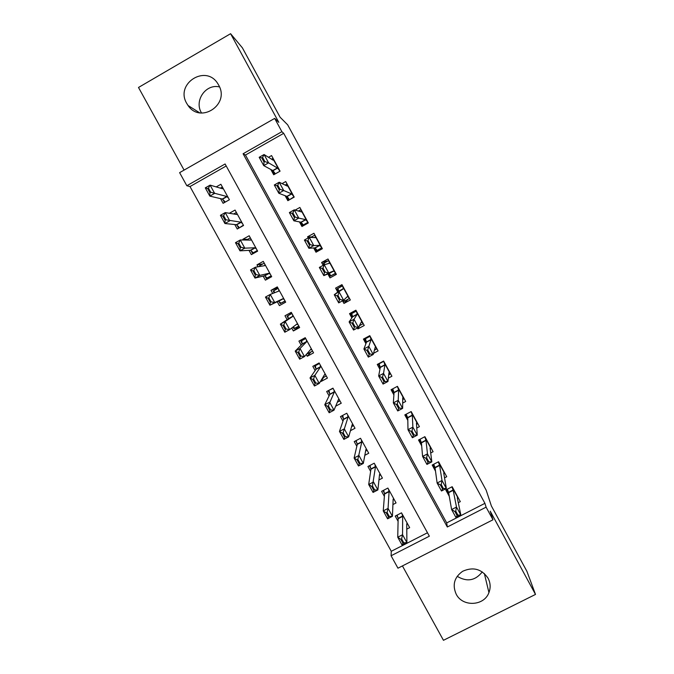 <?xml version="1.0" encoding="UTF-8"?>
<svg xmlns="http://www.w3.org/2000/svg" width="674" height="674" viewBox="0 0 674 674"><rect width="100%" height="100%" fill="white"/><g stroke="black" fill="none" stroke-linecap="round" stroke-linejoin="round"><path stroke-width="1.01" d="M201.551 113.047L201.4 112.777C193.977 100.561 205.873 83.517 219.53 86.938M186.757 103.451L188.054 105.506C200.507 124.243 230.255 104.436 218.612 85.025L218.014 83.997C206.278 63.685 174.684 83.483 186.757 103.451M482.272 571.897C475.339 580.71 466.972 582.176 457.183 576.304M456.205 594.198C462.583 607.164 484.193 606.128 488.936 592.572C490.79 587.677 490.487 582.875 488.052 578.174C481.556 568.907 473.089 566.615 462.659 571.282C454.293 577.256 452.136 584.889 456.205 594.198M186.833 185.738L179.613 172.654L274.663 118.405L281.892 131.691L243.095 153.748L447.325 526.992L486.106 507.16L492.972 519.78L397.955 568.199L391.089 555.755L429.355 536.184L225.108 163.976L186.833 185.738L190.001 186.555L391.274 551.29L391.089 555.755M402.429 565.916L443.458 640.3L535.501 594.426L526.891 571.291L491.38 505.955L486.198 490.242L287.672 124.833L280.106 117.225L242.396 47.846L230.592 33.7L138.499 87.468L184.086 170.101M270.813 169.46L273.703 174.76L280.072 171.171L271.563 155.568L268.505 157.295M285.144 195.721L287.849 200.675L294.218 197.103L285.734 181.55L282.077 183.614M299.433 221.881L301.952 226.498L308.321 222.951L299.863 207.457L295.136 210.094M313.663 247.956L315.996 252.228L322.366 248.714L313.941 233.271L307.571 236.801L308.195 237.939M327.85 273.947L329.999 277.882L336.368 274.394L327.977 258.993L321.608 262.498L323.158 265.337M342.527 300.815L343.959 303.443L350.328 299.981L341.962 284.639L335.593 288.118L337.758 292.078M357.363 327.994L357.869 328.92L364.238 325.483L355.897 310.192L349.528 313.646L351.862 317.917M373.539 353.344L378.097 350.901L369.79 335.66L363.421 339.089L365.923 343.664M388.342 378.139L391.914 376.235L383.632 361.045L377.263 364.449L379.934 369.327M402.681 403.069L405.689 401.485L397.433 386.345L391.063 389.724L393.894 394.905M416.776 428.032L419.413 426.642L411.182 411.561L404.813 414.914L407.812 420.391M430.72 452.962L433.096 451.723L424.89 436.685L418.52 440.021L421.68 445.8M444.545 477.849L446.727 476.72L438.555 461.732L432.186 465.043L435.497 471.118M406.776 529.141L409.657 527.658L401.502 512.838L395.217 516.082L398.09 521.305M392.925 504.556L396.059 502.939L387.887 488.06L381.594 491.329L384.382 496.393M378.957 479.939L382.428 478.127L374.222 463.206L367.928 466.501L370.624 471.396M364.819 455.304L368.745 453.24L360.514 438.269L354.221 441.588L356.824 446.314M350.446 430.686L355.013 428.268L346.756 413.246L340.463 416.591L342.973 421.149M335.677 406.178L341.246 403.221L332.956 388.148L326.663 391.51L329.081 395.899M323.52 377.457L321.136 381.45L320.807 380.861M321.136 381.45L327.421 378.08L319.114 362.957L312.82 366.344L315.146 370.574M310.941 351.929L307.268 356.26L306.291 354.482M307.268 356.26L313.562 352.856L305.221 337.682L298.927 341.103L301.16 345.155M299.029 326.427L293.358 330.976L291.724 328.019M293.358 330.976L299.652 327.556L291.278 312.332L284.984 315.769L287.124 319.653M277.831 287.874L270.999 290.351L272.717 293.468M277.275 301.75L279.398 305.617L285.692 302.163L277.292 286.888L270.999 290.351M262.835 263.947L256.971 264.857L258.032 266.786M263.155 276.096L265.396 280.165L271.689 276.694L263.264 261.369L256.971 264.857M247.67 239.346L242.893 239.27L243.297 240.003M248.992 250.366L251.343 254.629L257.637 251.132L249.186 235.757L242.893 239.27M234.788 224.543L237.248 229.008L243.541 225.487L235.058 210.061L229.337 213.27M391.274 551.29L427.476 532.763M226.211 165.981L190.001 186.555M220.533 198.628L223.102 203.304L229.396 199.757L220.878 184.272L216.219 186.917M484.926 503.343L283.695 133.317L245.454 155.045L446.71 522.906L484.926 503.343L486.106 507.16M458.278 502.686L460.317 501.641L452.17 486.704L445.8 489.981L449.28 496.35M274.663 118.405L278.8 122.348L230.592 33.7M283.695 133.317L281.892 131.691M535.501 594.426L490.217 511.145L492.972 519.78M446.71 522.906L447.325 526.992M245.454 155.045L243.095 153.748M359.638 325.609L357.869 328.92M348.121 299.205L343.959 303.443M341.802 285.886L341.314 284.992M328.044 260.905L321.608 262.498M335.728 274.748L335.155 273.703M311.447 237.004L307.571 236.801M458.21 497.791L457.36 498.229M446.651 489.543L448.758 493.393M458.185 497.724L457.267 497.774L460.831 514.995L455.944 517.489L451.614 509.552L448.631 492.686L447.359 489.181M454.933 511.566L457.107 515.551L457.924 515.138L455.75 511.153L454.933 511.566L451.614 509.552L456.492 507.05L453.189 490.268L451.9 486.839L457.899 497.8M455.75 511.153L456.492 507.05L460.831 514.995L457.924 515.138M455.944 517.489L457.107 515.551M406.734 524.254L407.551 523.833M397.887 517.573L396.657 515.332M397.222 515.046L398.149 518.702L397.736 537.203L402.555 534.726L406.894 542.612L406.734 523.765L407.425 523.605M403.793 542.856L406.894 542.612L402.075 545.081L397.736 537.203L400.811 539.318L402.993 543.269L403.793 542.856L401.62 538.905L400.811 539.318M401.965 513.672L402.664 516.301L402.555 534.726L401.62 538.905M402.993 543.269L402.075 545.081M444.781 473.156L443.829 473.654M433.037 464.597L435.134 468.447M444.73 473.072L443.703 472.912L446.356 488.481L441.47 491.001L437.123 483.031L435.05 467.807L433.77 464.218M440.392 484.943L442.574 488.945L443.391 488.524L441.209 484.522L440.392 484.943L437.123 483.031L442.001 480.503L439.625 465.431L438.319 461.859M441.209 484.522L442.001 480.503L446.356 488.481L443.391 488.524M441.47 491.001L442.574 488.945M431.301 448.446L430.223 449.01M419.38 439.574L421.477 443.416M431.242 448.328L430.088 447.957L431.832 461.875L426.945 464.411L422.581 456.416L421.427 442.852L420.071 439.212M425.791 458.219L427.99 462.238L428.807 461.808L426.608 457.798L425.791 458.219L422.581 456.416L427.468 453.872L426.002 440.459L424.772 436.752M426.608 457.798L427.468 453.872L431.832 461.875L428.807 461.808M426.945 464.411L427.99 462.238M417.779 423.651L416.532 424.308M405.672 414.468L407.77 418.31M417.703 423.508L416.439 422.927L417.257 435.168L412.37 437.729L407.989 429.709L407.762 417.813L406.186 414.19M411.148 431.402L413.347 435.429L414.165 435L411.966 430.972L411.148 431.402L407.989 429.709L412.876 427.139L412.328 415.403L411.258 411.688M411.966 430.972L412.876 427.139L417.257 435.168L414.165 435M412.37 437.729L413.347 435.429M404.215 398.781L402.715 399.572M391.914 389.269L394.012 393.111M404.122 398.604L402.74 397.812L402.631 408.377L397.744 410.955L393.346 402.9L394.046 392.689L393.077 389.665L391.99 389.227M396.447 404.493L398.654 408.528L399.471 408.099L397.264 404.055L396.447 404.493L393.346 402.9L398.233 400.314L398.62 390.263L397.652 386.741M397.264 404.055L398.233 400.314L402.631 408.377L399.471 408.099M397.744 410.955L398.654 408.528M393.127 499.906L394.113 499.392M384.332 492.938L383.034 490.579M383.658 490.259L384.568 494.017L383.245 510.9L388.064 508.407L392.42 516.309L393.161 499.089L393.928 499.063M389.26 516.461L392.42 516.309L387.592 518.803L383.245 510.9L386.269 512.906L388.451 516.874L389.26 516.461L387.07 512.493L386.269 512.906M388.451 489.088L389.083 491.666L388.064 508.407L387.07 512.493M388.451 516.874L387.592 518.803M379.428 475.507L380.633 474.875M370.734 468.228L369.369 465.742M369.984 465.422L370.936 469.247L368.695 484.496L373.522 481.986L377.887 489.922L379.555 474.328L380.389 474.429M374.668 489.964L377.887 489.922L373.067 492.424L368.695 484.496L371.669 486.409L373.859 490.386L374.668 489.964L372.478 485.988L371.669 486.409M374.896 464.428L375.46 466.888L372.478 485.988M373.859 490.386L373.067 492.424M365.603 451.066L367.111 450.274M357.094 443.433L355.661 440.821M356.133 440.577L357.271 444.402L354.103 458.008L358.93 455.472L363.311 463.434L365.898 449.491L366.808 449.718M360.026 463.383L363.311 463.434L358.492 465.961L354.103 458.008L357.018 459.811L359.225 463.805L360.026 463.383L357.827 459.382L357.018 459.811M361.289 439.684L361.786 442.018L357.827 459.382M359.225 463.805L358.492 465.961M351.609 426.608L353.538 425.589M343.411 418.554L341.912 415.824M341.979 415.782L342.931 416.203L343.555 419.472L339.46 431.419L344.279 428.866L348.677 436.862L352.19 424.561L353.176 424.923M345.341 436.701L348.677 436.862L343.858 439.406L339.46 431.419L342.325 433.121L344.532 437.123L345.341 436.701L343.125 432.691L342.325 433.121M347.641 414.855L348.07 417.071L343.125 432.691M344.532 437.123L343.858 439.406M390.6 373.826L388.729 374.82M378.35 363.867L380.22 367.836M383.784 361.315L378.266 364.263L379.411 364.634L380.288 367.482L378.653 375.999L383.54 373.396L384.862 365.038L384.003 361.719M384.736 381.105L382.52 377.044L381.703 377.482L383.919 381.535L387.954 381.484L383.068 384.079L378.653 375.999L381.703 377.482M390.49 373.615L388.991 372.612L387.954 381.484L383.54 373.396L382.52 377.044M383.068 384.079L383.919 381.535M328.499 390.532L333.108 388.409M337.337 402.209L339.932 400.828M329.679 393.599L328.255 391.004L329.266 391.367L329.788 394.459L324.758 404.745L329.586 402.167L334.001 410.188L338.441 399.556L339.502 400.053M330.589 409.927L334.001 410.188L329.173 412.758L324.758 404.745L327.572 406.329L329.788 410.356L330.589 409.927L328.373 405.9L327.572 406.329M333.95 389.951L334.312 392.041L328.373 405.9M329.788 410.356L329.173 412.758M376.943 348.787L374.424 350.135M364.971 338.255L364.583 339.199L366.37 342.476M370.102 336.233L364.583 339.199L365.704 339.519L366.479 342.19L363.901 349.006L368.788 346.377L371.054 339.73L370.304 336.612M369.942 354.01L367.718 349.932L366.9 350.37L369.125 354.448L369.942 354.01L373.219 354.49L368.333 357.11L363.901 349.006L366.9 350.37M376.817 348.551L375.199 347.329L373.219 354.49L368.788 346.377L367.718 349.932M368.333 357.11L369.125 354.448M315.449 364.929L314.573 366.142L319.425 363.53M322.534 377.979L326.267 375.982M315.904 368.56L314.573 366.142L315.558 366.454L315.98 369.36L310.015 377.971L314.834 375.376L319.265 383.422L324.649 374.466L325.786 375.098M315.794 383.051L319.265 383.422L314.446 386.008L310.015 377.971L312.761 379.454L314.985 383.489L315.794 383.051L313.57 379.015L312.761 379.454M320.217 364.963L320.504 366.926L314.834 375.376L313.57 379.015M314.985 383.489L314.446 386.008M363.244 323.663L359.301 325.795M352.275 312.155L350.859 314.059L352.477 317.024M356.377 311.068L350.859 314.059L351.954 314.328L352.628 316.814L349.107 321.911L353.985 319.265L357.203 314.328L356.571 311.422M355.088 326.814L352.856 322.728L352.039 323.175L354.271 327.261L355.088 326.814L358.433 327.412L353.547 330.049L349.107 321.911L352.039 323.175M363.101 323.402L361.365 321.961L358.433 327.412L353.985 319.265L352.856 322.728M353.547 330.049L354.271 327.261M303.57 338.584L300.848 341.187L305.701 338.559M307.841 352.704L307.715 353.673L312.567 351.053M307.715 353.673L307.437 353.168M302.078 343.428L300.848 341.187L301.809 341.457L302.129 344.178L295.212 351.103L300.031 348.492L304.479 356.563L310.807 349.301L312.02 350.059M300.949 356.091L304.479 356.563L299.66 359.166L295.212 351.103L297.908 352.477L300.141 356.529L300.949 356.091L298.717 352.039L297.908 352.477M306.434 339.89L306.653 341.726L300.031 348.492L298.717 352.039M300.141 356.529L299.66 359.166M349.494 298.456L343.984 301.455L343.378 300.351M341.659 285.633L342.308 285.279L341.651 285.599M342.443 285.523L337.093 288.834L338.542 291.488M342.603 285.827L337.093 288.834L338.154 289.045L338.727 291.353L334.253 294.723L343.302 288.851L342.78 286.147M340.185 299.526L337.952 295.423L337.135 295.869L339.367 299.972L340.185 299.526L343.597 300.225L338.71 302.887L334.253 294.723L337.135 295.869M349.334 298.169L347.481 296.501L343.597 300.225L339.14 292.053L337.952 295.423M343.984 301.455L344.414 300.511L343.883 299.955M338.71 302.887L339.367 299.972M291.758 313.199L287.073 316.157L291.926 313.511M293.114 326.949L294.319 327.842L293.965 328.685L298.818 326.048M293.965 328.685L293.047 327.008M288.211 318.221L287.073 316.157L288.009 316.376L288.228 318.92L280.359 324.135L285.178 321.506L289.643 329.611L296.922 324.042L298.211 324.935M286.046 329.03L289.643 329.611L284.816 332.231L280.359 324.135L282.996 325.399L285.237 329.468L286.046 329.03L283.805 324.961L282.996 325.399M292.6 314.733L292.752 316.451L285.178 321.506L283.805 324.961M285.237 329.468L284.816 332.231M335.256 273.888L335.905 273.526L335.248 273.871M335.703 273.164L330.193 276.188L335.804 273.358M328.794 260.493L323.276 263.526L324.009 264.865M328.76 273.568L330.193 276.188L330.589 275.186L328.971 273.476L323.823 275.632L319.341 267.435L324.228 264.747L329.359 263.29L328.954 260.787M324.548 264.655L324.312 263.677L323.276 263.526M325.23 272.136L322.981 268.025L322.164 268.471L324.413 272.591L325.23 272.136L328.71 272.953L323.823 275.632L324.413 272.591M335.526 272.844L333.546 270.965L328.71 272.953L324.228 264.747L322.981 268.025M319.341 267.435L322.164 268.471M321.869 247.796L316.35 250.838L319.004 250.568M314.927 235.074L310.714 237.408M314.741 247.889L316.35 250.838L316.721 249.776L314.994 247.872L308.877 248.276L304.387 240.045L309.273 237.341L315.365 237.636L315.078 235.344M310.225 244.654L307.967 240.525L307.15 240.972L309.408 245.109L310.225 244.654L313.764 245.572L308.877 248.276L309.408 245.109M321.675 247.442L319.569 245.344L313.764 245.572L309.273 237.341L307.967 240.525M304.387 240.045L307.15 240.972M307.984 222.336L302.466 225.402L303.586 225.588M301.017 209.58L298.388 211.046M300.671 222.117L302.466 225.402L302.803 224.282L300.966 222.176L293.881 220.819L289.373 212.563L294.26 209.833L301.329 211.897L301.152 209.816M295.161 217.07L292.895 212.925L292.078 213.38L294.344 217.525L295.161 217.07L298.767 218.098L293.881 220.819L294.344 217.525M307.774 221.957L305.541 219.631L298.767 218.098L294.26 209.833L292.895 212.925M289.373 212.563L292.078 213.38M294.049 196.791L288.969 200.043M287.065 183.994L285.144 185.072M286.56 196.269L288.531 199.883L288.843 198.704L286.897 196.395L278.825 193.27L274.301 184.979L279.188 182.233L287.242 186.075L287.183 184.204M280.039 189.386L277.772 185.224L276.955 185.679L279.221 189.841L280.039 189.386L283.712 190.523L278.825 193.27L279.221 189.841M293.822 196.378L291.471 193.834L283.712 190.523L279.188 182.233L277.772 185.224M274.301 184.979L276.955 185.679M273.256 291.042L274.166 291.21L274.293 292.845L273.256 291.042L278.109 288.379M285.136 301.152L280.173 303.612L285.026 300.949M270.282 302.314L271.083 301.868L268.842 297.782L268.033 298.228L270.282 302.314L269.929 305.204L265.446 297.074L270.274 294.42L274.748 302.559L269.929 305.204L278.472 301.185L280.494 302.71L280.173 303.612L279.044 301.564M271.083 301.868L274.748 302.559L282.996 298.7L284.352 299.736M278.724 289.5L278.809 291.084L270.274 294.42L268.842 297.782M268.033 298.228L265.446 297.074M259.751 266.491L259.397 265.842L264.25 263.155M270.476 277.359L266.331 278.455L271.184 275.776M255.269 275.059L256.078 274.613L253.82 270.518L253.011 270.965L255.269 275.059L254.983 278.076L250.492 269.92L255.311 267.241L259.802 275.405L254.983 278.076L264.494 275.776L266.626 277.503L266.331 278.455L265.101 276.214M256.078 274.613L259.802 275.405L269.019 273.273L270.451 274.444M264.806 264.174L264.815 265.632L255.311 267.241L253.82 270.518M259.397 265.842L260.299 266.399M253.011 270.965L250.492 269.92M246.423 240.045L250.34 237.863M254.106 253.095L252.447 253.213L257.299 250.517M240.205 247.703L241.014 247.257L238.748 243.146L237.939 243.592L240.205 247.703L239.986 250.846L235.479 242.665L240.298 239.969L244.805 248.167L239.986 250.846L250.467 250.281L252.716 252.211L252.447 253.213L251.107 250.787M241.014 247.257L244.805 248.167L254.991 247.771L256.508 249.077M250.838 238.773L250.77 240.096L240.298 239.969L238.748 243.146M237.939 243.592L235.479 242.665M233.701 213.987L236.389 212.478M239.144 227.947L243.365 225.175M225.091 220.255L225.9 219.808L223.625 215.68L222.816 216.135L225.091 220.255L224.931 223.524L220.406 215.309L225.234 212.596L229.758 220.819L224.931 223.524L236.397 224.703L238.756 226.835L238.52 227.896L237.071 225.268M225.9 219.808L240.921 222.176L242.514 223.616M236.827 213.279L236.692 214.475L225.234 212.596L223.625 215.68M222.816 216.135L220.406 215.309M280.072 171.162L274.554 174.28L272.397 170.328M273.063 158.323L271.538 159.182M279.828 170.724L277.351 167.952L268.606 162.847L263.719 165.61L259.178 157.295L264.065 154.531L273.105 160.168L273.164 158.5M264.874 161.6L262.59 157.421L261.773 157.885L264.048 162.063L264.874 161.6L268.606 162.847L264.065 154.531L262.59 157.421M274.554 174.28L274.832 173.033L272.776 170.53L263.719 165.61L264.048 162.063M259.178 157.295L261.773 157.885M220.39 188.139L222.386 187.01M209.917 192.713L210.726 192.25L208.443 188.113L207.634 188.568L209.917 192.713L209.833 196.109L205.284 187.861L210.111 185.131L214.652 193.379L209.833 196.109L222.277 199.041L224.745 201.374L224.543 202.486L229.387 199.748M224.543 202.486L222.984 199.664M210.726 192.25L226.801 196.488L228.469 198.072M222.765 187.701L222.555 188.771L210.111 185.131L208.443 188.113M207.634 188.568L205.284 187.861M453.096 489.99L448.53 492.349M453.198 490.327L448.631 492.686M398.149 518.702L402.664 516.368M398.09 518.348L402.605 516.014M439.532 465.119L434.957 467.495M439.625 465.431L435.05 467.807M444.436 473.114L438.344 461.934M425.917 440.173L421.351 442.557M426.002 440.459L421.427 442.852M430.93 448.345L424.814 437.131M412.261 415.133L407.694 417.535M412.328 415.403L407.762 417.813M417.383 423.499L411.241 412.252M398.561 390.01L393.987 392.437M398.62 390.263L394.046 392.689M403.785 398.57L397.626 387.28M384.568 494.017L389.083 491.666M384.517 493.68L389.033 491.338M370.936 469.247L375.46 466.888M370.902 468.936L375.418 466.576M357.271 444.402L361.786 442.018M357.245 444.107L361.761 441.731M343.555 419.472L348.07 417.071M343.538 419.194L348.054 416.802M384.812 364.811L380.237 367.254M384.862 365.038L380.288 367.482M390.136 373.556L383.961 362.233M329.788 394.459L334.312 392.041M329.788 394.206L334.304 391.788M371.02 339.519L366.445 341.979M371.054 339.73L366.479 342.19M376.454 348.466L370.253 337.101M315.98 369.36L320.504 366.926M315.996 369.133L320.512 366.698M357.178 314.151L352.603 316.628M357.203 314.328L352.628 316.814M362.722 323.284L356.504 311.885M302.129 344.178L306.653 341.726M302.154 343.976L306.67 341.524M343.293 288.691L338.719 291.185M343.302 288.851L338.727 291.353M347.59 296.577L347.152 296.813M348.938 298.026L342.704 286.585M296.316 324.506L297.082 324.093M288.228 318.92L292.752 316.451M288.27 318.726L292.786 316.266L288.27 318.751M329.359 263.146L328.836 263.433M333.546 270.965L328.971 273.476M333.672 271.058L329.106 273.568M335.113 272.675L328.853 261.2M319.569 245.344L314.994 247.872M319.712 245.462L315.137 247.981M321.245 247.248L314.969 235.732M305.541 219.631L300.966 222.176M305.701 219.775L301.126 222.319M307.327 221.738L301.025 210.178M291.471 193.834L286.897 196.395M291.64 193.994L287.065 196.555M293.367 196.134L287.04 184.541M278.648 301.253L283.164 298.767M278.472 301.185L282.996 298.7M277.932 291.421L278.851 290.924M264.68 275.868L269.204 273.366M264.494 275.776L269.019 273.273M250.669 250.399L255.185 247.88M250.467 250.281L254.991 247.771M236.616 224.838L241.132 222.31M236.397 224.703L240.921 222.176M277.351 167.952L272.776 170.53M277.528 168.138L272.962 170.716M279.356 170.446L273.012 158.82M222.504 199.201L227.02 196.648M222.277 199.041L226.801 196.488M188.054 105.506L199.639 112.811M488.936 592.572L484.336 573.498M453.189 490.268L448.614 492.618M398.14 518.635L402.664 516.301M439.608 465.355L435.033 467.731M425.976 440.366L421.41 442.751M412.311 415.294L407.736 417.703M398.595 390.136L394.029 392.563M384.568 493.924L389.083 491.582M370.936 469.138L375.46 466.779M357.271 444.276L361.786 441.9M343.563 419.329L348.079 416.936M384.837 364.904L380.271 367.347M329.805 394.307L334.321 391.897M371.037 339.586L366.462 342.047M316.005 369.2L320.521 366.774M357.186 314.194L352.62 316.67M302.163 344.018L306.678 341.566M343.293 288.708L338.727 291.202"/></g></svg>
